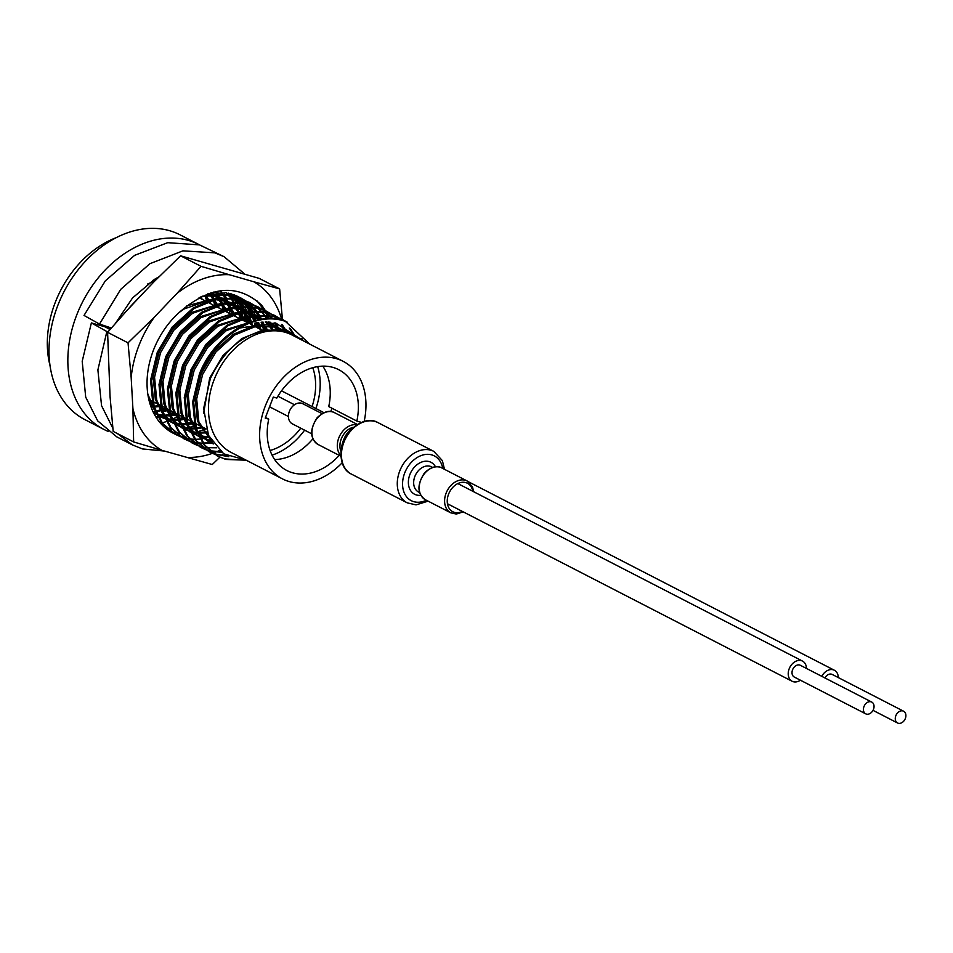 <?xml version="1.0" encoding="UTF-8"?>
<svg xmlns="http://www.w3.org/2000/svg" width="953" height="953" viewBox="0 0 953 953"><rect width="100%" height="100%" fill="white"/><g stroke="black" fill="none" stroke-linecap="round" stroke-linejoin="round"><path stroke-width="1.43" d="M364.177 421.333A66.15 49.151 117.3 0 0 343.08 361.294L291.928 334.944A66.15 49.151 117.3 0 0 213.984 380.068A66.15 49.151 117.3 0 0 231.353 452.556L282.505 478.906A66.15 49.151 117.3 0 0 342.103 462.848M343.08 361.294A66.15 49.151 117.3 0 0 265.148 406.407A66.15 49.151 117.3 0 0 282.505 478.906M115.992 237.762A93.608 69.557 117.3 0 0 55.131 302.744A93.608 69.557 117.3 0 0 50.068 365.761M309.808 344.164L285.352 321.364A75.609 56.179 -62.7 0 0 239.953 327.975L275.596 322.96L303.721 341.019M203.656 413.149L209.684 377.972L223.014 355.517L241.728 338.625L263.052 329.905L283.839 330.751L291.821 334.05L277.728 330.012C248.721 329.285 226.254 345.498 210.327 378.639L203.644 408.48L208.516 435.402L223.729 453.842L246.124 460.168M210.78 294.012L212.888 299.004M213.15 299.742L214.89 305.448M211.495 293.893L213.639 298.801M213.925 299.528L215.7 305.139M215.592 291.94L216.105 292.75M216.474 293.321L218.88 297.705M219.202 298.36L221.31 303.34M221.584 304.078L223.312 309.796M107.284 328.035L107.772 326.819M216.26 291.916L216.784 292.714M217.141 293.286L219.595 297.598M219.917 298.241L222.073 303.137M222.347 303.876L224.122 309.487M124.212 313.394L147.238 288.878M220.882 292.023L221.453 292.726M221.846 293.238L224.539 297.086M224.896 297.67L227.314 302.041M228.827 307.926L227.624 302.697L229.733 307.676M230.007 308.427L231.734 314.133M131.621 305.246L141.389 295.013M221.513 292.071L222.085 292.762M222.49 293.262L225.206 297.05M225.575 297.622L228.017 301.934M228.351 302.577L230.495 307.474M230.769 308.212L232.556 313.823M225.909 292.631L226.516 293.238M226.945 293.679L229.876 297.062M230.269 297.574L232.961 301.434M233.318 302.006L235.736 306.378M236.058 307.033L238.155 312.012M238.429 312.763L240.168 318.469M226.504 292.738L227.124 293.333M227.553 293.774L230.507 297.098M230.912 297.598L233.628 301.398M233.997 301.958L236.451 306.27M236.773 306.914L238.917 311.822M239.191 312.548L240.978 318.159M230.674 293.727L231.317 294.251M231.782 294.632L234.938 297.574M235.367 298.027L238.298 301.41M238.691 301.91L241.383 305.77M241.74 306.342L244.159 310.726M244.48 311.381L246.589 316.36M246.851 317.099L248.59 322.805M231.245 293.893L231.889 294.406M232.353 294.787L235.546 297.681M235.975 298.11L238.941 301.446M239.334 301.934L242.062 305.734M242.419 306.306L244.873 310.607M245.195 311.25L247.339 316.158M247.625 316.884L249.4 322.495M235.224 295.311L235.879 295.728M236.368 296.061L239.751 298.587M240.204 298.968L243.36 301.922M243.789 302.363L246.732 305.746M247.125 306.247L249.805 310.106M250.162 310.678L252.581 315.062M252.902 315.717L255.011 320.696M255.773 322.9L257.143 327.665M235.772 295.537L236.427 295.942M236.916 296.264L240.323 298.742M240.775 299.123L243.968 302.018M244.397 302.446L247.363 305.782M247.756 306.282L250.484 310.07M250.842 310.642L253.295 314.955M253.617 315.598L255.773 320.494M256.583 322.757L258.18 328.189M207.849 293.846L232.365 294.537L244.85 300.29M240.728 297.944L244.313 300.076M244.79 300.398L248.173 302.923M248.626 303.316L251.795 306.258M252.211 306.699L255.154 310.082M255.547 310.595L258.239 314.442M258.597 315.026L261.015 319.398M262.266 322.114L265.113 330.274M202.143 296.204L233.402 295.073L241.252 298.206M245.338 300.6L248.745 303.09M249.209 303.459L252.39 306.354M252.819 306.795L255.785 310.118M256.19 310.618L258.906 314.407M259.276 314.978L261.718 319.291M263.052 322.066L265.97 330.155M180.022 436.522L175.185 434.27L161.617 422.929L153.088 406.109L150.562 380.199L157.257 352.396L172.255 326.974L193.328 307.855L217.367 297.967L240.787 298.885L253.284 304.626M249.15 302.28L252.736 304.412M253.224 304.734L256.595 307.271M257.048 307.652L260.217 310.595M260.645 311.035L263.576 314.419M263.969 314.931L266.661 318.79M268.579 322.078L271.974 329.69M176.222 434.806L162.653 423.466L154.124 406.645L151.598 380.735L158.293 352.932L173.291 327.51L194.364 308.379L218.404 298.503L241.824 299.409L249.674 302.542M253.772 304.948L257.167 307.426M257.632 307.795L260.824 310.69M261.253 311.131L264.207 314.454M264.612 314.955L267.328 318.755M269.354 322.126L272.82 329.69A83.161 61.79 117.3 0 0 270.712 322.245M188.444 440.858L183.607 438.618L170.039 427.266L161.51 410.445L158.984 384.536L165.691 356.732L180.677 331.31L201.762 312.191L225.801 302.304L249.221 303.221L261.706 308.963M257.572 306.616L261.158 308.748M261.646 309.07L265.017 311.607M265.482 311.988L268.639 314.931M269.068 315.383L271.998 318.767M274.893 322.829L278.824 330.131M184.644 439.142L171.075 427.802L162.546 410.981L160.021 385.072L166.715 357.268L181.713 331.847L202.786 312.727L226.838 302.84L250.258 303.757L258.096 306.89M262.194 309.284L265.589 311.762M266.054 312.143L269.246 315.038M269.675 315.467L272.641 318.802M275.679 322.972L279.67 330.238M196.866 445.194L192.041 442.954L178.473 431.614L169.944 414.793L167.406 388.884L174.113 361.08L189.099 335.659L210.184 316.527L234.224 306.652L257.644 307.557L270.128 313.299M266.006 310.964L269.58 313.084M270.068 313.418L273.451 315.943M273.904 316.325L277.061 319.279M281.516 324.532L285.888 331.62M193.066 443.49L179.509 432.138L170.98 415.317L168.443 389.408L175.149 361.604L190.135 336.183L211.221 317.063L235.26 307.176L258.68 308.093L266.518 311.226M270.616 313.62L274.023 316.098M274.476 316.479L277.668 319.374M282.374 324.83L286.793 331.918M205.288 449.53L200.464 447.291L186.895 435.95L178.366 419.129L175.84 393.22L182.535 365.416L197.521 339.995L218.606 320.863L242.646 310.988L266.066 311.905L278.55 317.647M274.428 315.3L278.014 317.432M278.49 317.754L281.874 320.279M289.295 328.011L293.929 335.23M201.5 447.827L187.932 436.486L179.402 419.665L176.865 393.756L183.572 365.952L198.558 340.531L219.643 321.399L243.682 311.524L267.102 312.429L274.952 315.562M279.038 317.957L282.445 320.446M290.439 328.678L295.049 335.933M213.722 453.878L208.886 451.627L195.317 440.286L186.788 423.466L184.263 397.556L190.957 369.752L205.955 344.331L227.028 325.211L251.068 315.324L274.488 316.241L287.175 322.114M282.85 319.636L286.543 321.84M301.791 338.541L302.887 340.59M209.922 452.163L196.354 440.822L187.824 424.002L185.299 398.092L191.994 370.288L206.992 344.867L228.065 325.735L252.104 315.86L275.524 316.777L283.375 319.898M246.196 460.204L225.813 459.441L217.308 455.975L203.739 444.622L195.21 427.802L192.685 401.892L199.391 374.088C214.068 335.527 255.94 309.63 285.352 321.364M218.344 456.499L204.776 445.158L196.247 428.338L193.721 402.428L200.416 374.624C209.172 354.004 222.347 338.458 239.953 327.975M97.277 324.604L97.837 323.138M98.397 324.913L98.862 323.71M165.369 407.944L162.07 409.29M161.26 409.576L155.732 411.243M154.982 411.422L153.099 411.827M106.271 327.475L106.665 326.462M166.406 408.48L162.296 410.112M161.498 410.386L156.018 411.958M155.279 412.125L153.457 412.482M173.791 412.292L170.492 413.626M169.682 413.924L164.154 415.591M163.404 415.77L161.164 416.235M160.735 416.318L159.782 416.473M159.687 416.485L158.258 416.699M157.555 416.783L155.875 416.938M174.828 412.816L170.718 414.448M169.92 414.734L164.44 416.294M163.702 416.461L161.879 416.83M160.783 417.009L158.591 417.307M157.9 417.39L156.244 417.521M183.25 417.164L179.14 418.796M178.342 419.07L177.234 419.439M191.672 421.5L187.574 423.132M186.776 423.406L185.668 423.775M171.588 432.174L170.575 431.769M209.398 437.26L200.726 439.011M200.023 439.083L195.234 439.321M194.579 439.309L190.052 439.011M189.444 438.928L185.18 438.13M184.596 437.987L180.57 436.724M212.209 442.18L203.275 443.121M202.62 443.121L198.069 442.883M197.45 442.811L193.149 442.073M192.566 441.942L188.503 440.727M187.955 440.536L184.132 438.88M212.638 442.823L203.656 443.657M203.001 443.645L198.486 443.348M197.867 443.264L193.602 442.466M193.018 442.323L188.992 441.06M216.593 447.791L206.908 447.684M206.289 447.612L202.024 446.814M201.44 446.671L197.414 445.408M220.893 451.782L210.005 450.757M209.41 450.614L205.36 449.411M204.812 449.208L200.976 447.553M221.584 452.33L210.446 451.15M209.874 451.007L205.836 449.745M227.743 456.142L213.782 453.747M213.234 453.545L209.41 451.889M228.863 456.678L214.27 454.081M242.598 460.073L224.777 458.905L217.832 456.237M339.208 455.367A56.703 42.135 -62.7 0 1 286.829 470.508A56.703 42.135 -62.7 0 1 268.734 419.141L265.22 418.129L273.308 397.056L276.823 398.068A56.703 42.135 -62.7 0 1 333.014 367.417A56.703 42.135 -62.7 0 1 338.756 369.693A56.703 42.135 -62.7 0 1 356.851 421.059L328.737 406.586A56.703 42.135 117.3 0 0 322.805 366.143M360.091 422.787L360.365 422.072L356.851 421.059M265.47 417.462L268.734 419.141M274.678 459.584A56.703 42.135 117.3 0 0 312.882 438.833M330.751 411.529L332.001 408.265M312.751 367.691A56.703 42.135 -62.7 0 1 312.072 406.562M300.755 428.183A56.703 42.135 -62.7 0 1 270.104 450.495M100.339 325.473L100.708 324.473M200.988 296.752L202.215 299.373M151.968 401.832L149.692 402.273M109.059 329.023L109.655 327.451M147.596 284.054L154.91 280.873M205.812 295.108L208.945 300.207M209.338 300.957L210.649 303.709M160.39 406.169L159.091 406.443M158.115 406.621L154.267 407.11M209.863 294.191L213.746 298.777M214.234 299.445L217.379 304.543M217.772 305.305L219.071 308.057M168.812 410.505L162.689 411.446M211.209 292.738L211.852 293.155M212.662 293.727L217.677 297.908M218.285 298.527L222.18 303.114M222.657 303.793L225.801 308.879M226.195 309.642L227.493 312.393M177.234 414.841L171.123 415.794M170.277 415.853L164.917 415.83M163.38 415.699L159.937 415.151M159.139 414.972L157.126 414.448M156.209 414.174L155.268 413.852M154.517 413.578L153.826 413.304M210.827 292.857L211.733 293.179M213.031 293.667L220.274 297.503M221.096 298.063L226.099 302.256M226.707 302.863L230.602 307.45M231.091 308.129L234.224 313.227M234.617 313.978L235.915 316.73M185.668 419.189L179.545 420.13M178.699 420.19L172.66 420.118M171.802 420.035L165.548 418.784M164.631 418.51L163.69 418.188M162.951 417.914L159.33 416.306M205.919 295.085L220.155 297.515M221.465 298.015L228.696 301.839M229.518 302.399L234.521 306.592M235.141 307.2L239.024 311.786M239.513 312.465L242.646 317.563M243.039 318.314L244.349 321.078M194.09 423.525L187.967 424.466M187.122 424.526L181.082 424.454M180.236 424.371L173.97 423.132M173.065 422.846L172.124 422.524M171.373 422.25L167.764 420.642M153.457 407.288L147.858 394.208M179.462 312.239L184.155 308.963L211.006 299.54M214.342 299.421L228.589 301.851M229.887 302.351L237.13 306.175M237.94 306.735L242.955 310.928M243.563 311.548L247.446 316.134M247.935 316.801L251.08 321.9M252.366 325.199L251.985 323.71L252.771 325.414M203.561 427.611L196.389 428.802M195.544 428.874L189.504 428.802M188.658 428.719L182.404 427.468M181.487 427.182L174.399 424.002M173.291 423.311L163.606 414.162M161.879 411.625L156.733 400.117L154.553 377.221L160.545 352.658L173.863 330.203L192.577 313.311L219.428 303.876M222.764 303.757L237.011 306.187M238.31 306.687L245.552 310.511M246.362 311.083L251.378 315.264M251.985 315.884L255.88 320.47M257.381 322.638L261.193 329.75M207.468 432.841L197.938 433.139M197.08 433.055L190.826 431.804M189.909 431.53L182.821 428.338M181.713 427.659L172.04 418.498M170.313 415.961L165.155 404.465L162.975 381.569L168.967 356.994L182.297 334.539L201 317.647L227.85 308.224M231.198 308.093L245.433 310.535M246.732 311.023L253.974 314.859M254.796 315.419L259.8 319.612M262.158 322.114L267.59 329.952M209.577 437.63L199.248 436.14M198.331 435.866L191.243 432.674M190.135 431.995L180.462 422.834M178.735 420.297L173.577 408.801L171.409 385.905L177.389 361.342L190.719 338.875L209.434 321.983L236.273 312.56M239.62 312.441L253.855 314.871M255.166 315.372L262.397 319.195M266.101 322.007L273.118 329.702M211.721 441.418L199.677 437.022M198.569 436.331L188.885 427.182M187.157 424.645L182.011 413.137L179.831 390.242L185.823 365.678L199.141 343.211L217.856 326.319L244.707 316.896L243.694 312.191M248.042 316.777L262.289 319.207M268.472 322.066L278.371 330.072M213.412 443.919L209.886 442.347L197.307 431.518M195.579 428.981L190.433 417.474L188.253 394.578L194.245 370.014L207.563 347.559L226.278 330.667L253.129 321.232M265.232 322.007L275.357 325.569L283.196 330.894M212.948 443.264L198.855 421.822L196.675 398.926L202.667 374.35L215.997 351.895L234.7 335.003L256.035 326.295L276.823 327.129L287.735 332.252M98.826 325.044L99.231 323.925M200.142 297.169L200.821 298.646M151.598 400.856L149.311 401.368M107.665 328.249L108.165 326.95M152.885 280.373L156.649 279.122M205.05 295.311L208.076 300.505M208.457 301.279L209.243 302.994M160.033 405.192L158.686 405.513M157.698 405.716L154.017 406.276M153.171 406.359L151.98 406.454M209.255 294.31L213.007 298.968M213.472 299.659L216.498 304.853M216.879 305.615L217.665 307.331M168.455 409.54L162.439 410.612M212.316 293.774L217.093 298.027M217.677 298.646L221.43 303.304M221.894 303.995L224.932 309.189M225.301 309.963L226.087 311.667M176.877 413.876L170.861 414.96M170.015 415.043L164.381 415.163M163.13 415.079L159.342 414.591M158.532 414.424L156.947 414.055M156.042 413.816L154.624 413.388M211.149 292.762L212.078 293.131M213.258 293.643L219.976 297.539M220.739 298.11L225.516 302.363M226.111 302.983L229.852 307.652M230.328 308.331L233.354 313.525M233.735 314.299L234.521 316.015M185.299 418.212L179.295 419.296M178.437 419.38L172.41 419.487M171.552 419.427L165.369 418.403M164.464 418.153L163.046 417.724M162.296 417.462L158.639 415.937M208.266 294.513L220.5 297.467M221.68 297.979L228.398 301.875M229.173 302.446L233.95 306.699M234.533 307.319L238.274 311.988M238.75 312.667L241.776 317.861M242.157 318.636L242.944 320.351M193.721 422.548L187.717 423.632M186.871 423.716L180.832 423.823M179.986 423.763L173.791 422.739M172.898 422.501L166.358 419.928M154.374 409.873L149.383 401.618M186.693 305.901L214.008 298.706M216.688 298.849L228.923 301.803M230.102 302.315L236.821 306.223M237.595 306.795L242.372 311.035M242.955 311.667L246.708 316.325M247.172 317.015L250.198 322.209M251.032 323.949L251.366 324.687M202.155 426.896L196.139 427.968M195.294 428.052L189.254 428.159M188.408 428.1L182.214 427.075M181.32 426.837L174.447 424.085M173.386 423.501L164.369 416.116M162.796 414.21L155.327 399.402L153.147 376.506L159.139 351.931L172.457 329.476L191.172 312.584L222.43 303.054M225.111 303.197L237.345 306.151M238.536 306.663L245.243 310.559M246.017 311.131L250.794 315.383M251.378 316.003L255.13 320.661M256.524 322.769L259.788 329.023M207.135 431.947L197.676 432.495M196.83 432.436L190.648 431.423M189.742 431.173L182.869 428.433M181.809 427.837L172.791 420.452M171.218 418.558L163.749 403.738L161.569 380.843L167.561 356.279L180.891 333.812L199.606 316.92L230.852 307.39M233.533 307.533L245.779 310.487M249.221 315.705L246.97 311L253.677 314.895M254.439 315.467L259.216 319.72M261.408 322.174L266.626 330.06M209.219 436.903L199.07 435.759M198.164 435.521L191.291 432.769M190.231 432.185L181.213 424.788M179.641 422.894L172.183 408.075L170.003 385.179L175.983 360.615L189.313 338.148L208.028 321.256L239.274 311.726M241.967 311.869L254.201 314.824M257.655 320.041L255.404 315.336L262.099 319.231M265.518 321.995L272.224 329.69M211.375 440.858L199.713 437.105M198.653 436.522L189.647 429.136M188.075 427.23L180.605 412.411L178.425 389.515L184.417 364.951L197.736 342.496L216.45 325.604L247.709 316.062M250.389 316.205L262.623 319.16M268.258 322.066L277.526 329.988M213.198 443.621L208.481 441.62L198.069 433.472M196.497 431.566L189.028 416.759L186.848 393.863L192.84 369.287L206.158 346.832L224.872 329.941L256.131 320.411M266.792 322.007L273.952 324.854L282.41 330.715M213.365 443.872L197.45 421.095L195.27 398.199L201.262 373.636L214.592 351.169L233.294 334.277L254.63 325.569L275.417 326.402L286.996 331.989M272.082 455.141A62.374 46.34 117.3 0 0 304.591 430.16M315.896 408.527A62.374 46.34 117.3 0 0 317.671 366.607M111.31 327.999L99.505 324.068L84.019 315.443L105.318 280.873L134.659 255.321L167.692 242.681L199.511 244.885L224.003 256.655L214.806 252.843L182.928 250.842L149.919 263.695L120.662 289.402L99.505 324.068M192.828 424.967L194.245 424.192M245.445 321.637L244.861 317.706M159.008 276.763L154.457 279.384L132.55 297.944L115.706 322.96M107.987 331.847L106.867 331.525L97.885 369.919L101.554 405.704L112.871 428.29M117.302 433.52L132.479 444.944L142.497 448.934L164.488 451.067M244.766 274.071L224.003 256.655M160.545 423.275L161.676 423.001M162.189 422.858L165.798 421.774M168.717 420.726L170.766 419.904M172.314 419.237L177.663 416.592M178.449 416.151L179.795 415.377M229.733 313.549L228.982 308.724M226.659 299.433L226.052 297.598M225.849 297.026L224.42 293.393M224.229 292.94L223.955 292.333M106.867 331.525L91.369 322.9L105.199 326.879L109.988 329.535M91.369 322.9L82.208 361.282L85.699 397.151L97.671 420.869L116.766 436.855L132.479 444.944M269.389 318.707A83.161 61.79 117.3 0 0 267.829 315.217M267.614 314.788A83.161 61.79 117.3 0 0 266.745 313.108M266.09 311.905A83.161 61.79 117.3 0 0 265.339 310.642A83.161 61.79 117.3 0 0 261.515 305.103C238.131 283.66 211.256 285.626 180.903 310.988A75.597 56.179 117.3 0 0 173.22 433.246A75.597 56.179 117.3 0 0 174.065 433.675M270.712 324.759L269.854 322.162M268.532 318.719L266.9 315.121M266.673 314.669L265.208 311.929M264.72 311.083L264.124 310.082M264.064 309.987L256.857 300.695M219.404 450.531A96.015 71.344 -62.7 0 1 216.7 451.71M215.807 452.079A96.015 71.344 -62.7 0 1 212.96 453.163M223.514 453.699L221.477 455.665M219.845 457.237L212.233 464.516L161.903 450.328A96.015 71.344 -62.7 0 1 132.908 408.42L131.169 377.591A96.015 71.344 -62.7 0 1 154.386 317.111L177.091 293.31A96.015 71.344 -62.7 0 1 229.316 274.726L253.76 281.754A96.015 71.344 -62.7 0 1 281.54 318.969M253.76 281.754L279.634 288.914L259.192 278.383L180.593 255.809L154.243 281.54L131.538 305.341L107.594 332.311L110.06 396.651L113.193 431.399L133.634 441.93L132.908 408.42M243.98 320.887A75.597 56.179 117.3 0 0 243.313 318.219M243.086 317.409A75.597 56.179 117.3 0 0 241.264 312.036M240.978 311.333A75.597 56.179 117.3 0 0 238.798 306.628M238.464 306.008A75.597 56.179 117.3 0 0 235.987 301.887M235.617 301.351A75.597 56.179 117.3 0 0 232.866 297.729M232.461 297.265A75.597 56.179 117.3 0 0 229.47 294.108M229.03 293.703A75.597 56.179 117.3 0 0 228.41 293.143M193.876 426.003L194.626 425.729M195.448 425.407L197.569 424.526M247.208 322.543L245.731 317.432M245.469 316.67L243.42 311.571M243.11 310.904L240.74 306.425M240.382 305.83L237.738 301.887M237.357 301.374L234.462 297.908M234.033 297.443L230.912 294.417M230.459 294.024L229.816 293.488M237.071 296.109L237.726 296.49M238.238 296.8L241.728 299.171M242.205 299.528L245.469 302.292M245.91 302.709L248.936 305.901M249.352 306.378L252.152 310.023M252.521 310.571L255.07 314.716M258.62 322.459L260.8 329.547M263.886 330.488L261.122 322.197M259.966 319.577L257.596 315.098M257.25 314.514L254.606 310.571M254.213 310.047L251.318 306.58M250.901 306.127L247.768 303.102M247.315 302.709L243.968 300.1M243.492 299.766L239.846 297.515M239.239 297.193L213.734 292.047M232.639 294.346L233.306 294.822M233.771 295.18L237.035 297.955M237.476 298.372L240.513 301.565M240.918 302.041L243.718 305.687M244.099 306.235L246.636 310.38M249.519 316.408L251.425 321.78M197.45 431.888L206.003 428.874M255.642 326.891L254.594 323.127M253.903 321.006L251.842 315.908M251.532 315.24L249.174 310.761M248.816 310.166L246.172 306.223M245.779 305.71L242.884 302.244M242.467 301.791L239.346 298.765M238.893 298.372L235.546 295.764M235.057 295.418L234.39 294.977M174.661 433.96A75.597 56.179 117.3 0 0 178.652 435.581M179.224 435.771A75.597 56.179 117.3 0 0 183.381 436.927M172.791 432.936L171.826 432.495M169.312 430.959L170.384 431.352M170.944 431.542L175.054 432.674M175.65 432.793L179.986 433.448M165.405 428.04L166.62 428.326M167.216 428.457L171.564 429.112M189.016 427.54L193.03 426.313M281.564 319.017A96.015 71.344 -62.7 0 1 281.826 319.958M212.436 453.342A96.015 71.344 -62.7 0 1 186.359 457.357M283.172 330.882L282.922 326.557M177.091 293.31L201.035 266.328L180.593 255.809M131.169 377.591L128.036 342.842L107.594 332.311M128.036 342.842L154.386 317.111M161.903 450.328L133.634 441.93M279.634 288.914L282.445 319.422M201.035 266.328L229.316 274.726M199.677 244.945A103.925 77.229 117.3 0 0 198.986 244.576A103.925 77.229 117.3 0 0 185.966 239.751A103.925 77.229 117.3 0 0 78.754 310.035A103.925 77.229 117.3 0 0 103.806 429.374A103.925 77.229 117.3 0 0 108.201 431.399M198.986 244.576L180.129 234.867A103.925 77.229 117.3 0 0 167.12 230.042A103.925 77.229 117.3 0 0 59.908 300.326A103.925 77.229 117.3 0 0 84.96 419.665L103.806 429.374M151.467 403.75A72.249 53.69 117.3 0 0 152.361 403.488M153.195 403.226A72.249 53.69 117.3 0 0 155.017 402.619M206.706 301.017A72.249 53.69 117.3 0 0 204.692 295.418M821.772 676.332A11.341 8.422 -62.7 0 1 834.375 670.257A11.341 8.422 -62.7 0 1 838.295 677.583M895.82 715.739A6.611 4.92 -62.7 0 1 903.611 711.224A6.611 4.92 -62.7 0 1 905.35 718.479A6.611 4.92 -62.7 0 1 897.559 722.993A6.611 4.92 -62.7 0 1 895.82 715.739M824.893 677.94A6.611 4.92 -62.7 0 1 832.219 674.45L903.611 711.224M800.389 680.192A11.341 8.422 -62.7 0 1 792.134 681.264A11.341 8.422 -62.7 0 1 789.167 668.839A11.341 8.422 -62.7 0 1 802.521 661.096A11.341 8.422 -62.7 0 1 806.441 668.434M311.607 433.77L292.345 423.847A11.341 8.422 -62.7 0 1 289.367 411.422A11.341 8.422 -62.7 0 1 302.732 403.691L321.995 413.614M863.966 706.59A6.611 4.92 -62.7 0 1 871.757 702.075A6.611 4.92 -62.7 0 1 873.496 709.33A6.611 4.92 -62.7 0 1 865.705 713.833A6.611 4.92 -62.7 0 1 863.966 706.59M865.705 713.833L794.302 677.059A6.611 4.92 -62.7 0 1 792.562 669.816A6.611 4.92 -62.7 0 1 800.365 665.301L871.757 702.075M353.075 427.361A16.01 11.901 117.3 0 0 345.129 432.531A16.01 11.901 117.3 0 0 340.852 451.091M353.158 427.289A16.07 11.936 117.3 0 0 345.105 432.495A16.07 11.936 117.3 0 0 340.84 451.198M317.718 417.736A17.904 13.306 117.3 0 0 318.111 444.503C309.832 438.547 309.522 429.589 317.206 417.628C323.865 411.493 329.631 409.838 334.503 412.673A17.904 13.306 117.3 0 0 317.718 417.736M356.589 424.716A17.904 13.306 117.3 0 0 343.092 430.804A17.904 13.306 117.3 0 0 340.745 455.486M346.606 434.842A14.176 10.531 117.3 0 0 343.187 441.477M350.835 430.816A28.959 21.526 117.3 0 0 351.466 474.129C335.944 467.208 339.637 438.868 349.811 430.613C360.782 420.642 370.181 417.974 377.996 422.632A28.959 21.526 117.3 0 0 350.835 430.816M444.503 469.329L442.371 460.621L433.818 451.377A28.959 21.526 117.3 0 0 406.657 459.572A28.959 21.526 117.3 0 0 407.3 502.874L416.056 504.876L428.111 501.159M442.704 468.399A25.183 18.715 117.3 0 0 410.719 463.027A25.183 18.715 117.3 0 0 404.215 492.749A25.183 18.715 117.3 0 0 426.313 500.23M435.485 466.779A17.952 13.342 117.3 0 0 414.186 467.399A17.952 13.342 117.3 0 0 408.825 486.34A17.952 13.342 117.3 0 0 420.797 495.286M432.591 467.375L431.542 466.839A14.176 10.531 117.3 0 0 418.248 470.853A14.176 10.531 117.3 0 0 418.57 492.046L419.606 492.582M425.014 472.998A17.904 13.306 117.3 0 0 425.407 499.765C417.128 493.809 416.83 484.851 424.502 472.891C431.161 466.756 436.927 465.112 441.799 467.935A17.904 13.306 117.3 0 0 425.014 472.998M473.677 491.736L472.462 486.804L467.184 481.003A17.904 13.306 117.3 0 0 450.388 486.066A17.904 13.306 117.3 0 0 450.793 512.833L456.273 514.048L463.289 511.892M472.771 491.26A16.01 11.901 117.3 0 0 452.425 487.793A16.01 11.901 117.3 0 0 448.303 506.71A16.01 11.901 117.3 0 0 462.384 511.427M206.146 428.945L194.936 423.18M193.9 422.644L186.514 418.832M185.478 418.307L178.08 414.495M177.044 413.959L169.658 410.159M168.621 409.623L161.236 405.823M160.199 405.287L152.814 401.475M151.777 400.951L148.847 399.438M262.968 330.667L250.317 324.151M248.09 323.007L240.704 319.195M239.668 318.659L232.282 314.859M231.245 314.323L223.848 310.511M222.823 309.987L215.426 306.175M214.389 305.639L207.004 301.839M205.967 301.303L199.046 297.741M216.379 295.204L214.973 294.477M224.801 299.54L223.395 298.813M233.235 303.876L231.829 303.149M176.186 424.99L174.78 424.264M241.657 308.212L240.251 307.497M184.608 429.326L183.202 428.6M250.079 312.56L248.673 311.834M193.03 433.663L191.624 432.948M258.501 316.896L257.096 316.17M201.464 438.011L200.059 437.284M209.886 442.347L208.481 441.62M275.357 325.569L273.952 324.854M283.78 329.917L282.374 329.19M323.889 412.649L281.504 390.813M834.375 670.257L468.519 481.813M897.559 722.993L873.019 710.354M294.477 404.751L277.907 396.222M802.521 661.096L457.833 483.576M792.134 681.264L447.445 503.732M288.425 416.521L269.568 406.8M318.111 444.503L340.781 456.177M351.466 474.129L407.3 502.874M425.407 499.765L450.793 512.833M441.799 467.935L467.184 481.003M377.996 422.632L433.818 451.377M334.503 412.673L357.172 424.347"/></g></svg>
